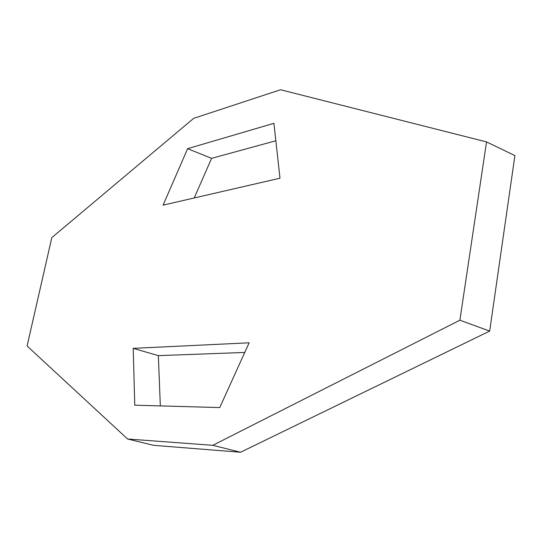 <?xml version="1.0" encoding="UTF-8"?>
<svg xmlns="http://www.w3.org/2000/svg" width="542" height="542" viewBox="0 0 542 542"><rect width="100%" height="100%" fill="white"/><g stroke="black" fill="none" stroke-linecap="round" stroke-linejoin="round"><path stroke-width="0.81" d="M127.594 439.006L153.657 445.328L240.553 452.252L489.677 331.081L514.9 155.608L486.54 141.916L280.546 89.748L193.684 118.346L51.808 237.626L27.1 345.986L127.594 439.006L212.796 445.307L459.887 320.207L486.54 141.916M459.887 320.207L489.677 331.081M212.796 445.307L240.553 452.252M133.217 348.357L249.124 342.801L219.747 407.577L134.755 405.192L133.217 348.357L158.352 355.633L160.337 405.911M158.352 355.633L244.747 352.442M187.613 148.677L163.081 205.147L279.984 178.203L273.927 123.312L187.613 148.677L211.583 158.345L275.851 140.757M194.226 197.965L211.583 158.345"/></g></svg>
